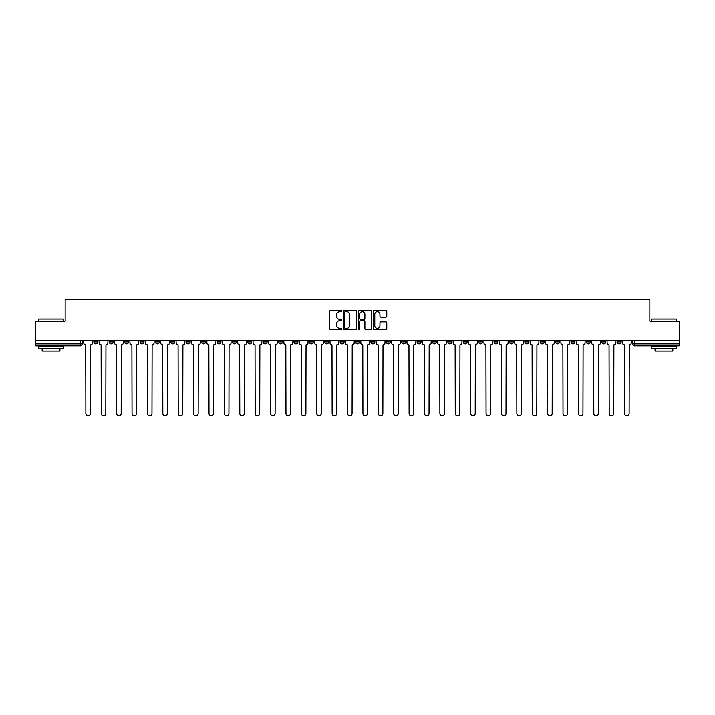 <?xml version="1.0" encoding="UTF-8"?>
<svg xmlns="http://www.w3.org/2000/svg" width="715" height="715" viewBox="0 0 715 715"><rect width="100%" height="100%" fill="white"/><g stroke="black" fill="none" stroke-linecap="round" stroke-linejoin="round"><path stroke-width="1.07" d="M341.716 311.052A0.679 0.679 0 0 0 341.037 310.373L330.75 310.373A0.965 0.965 0 0 0 329.776 311.338L329.776 328.775A0.965 0.965 0 0 0 330.75 329.74L341.037 329.74A0.679 0.679 0 0 0 341.716 329.061A0.679 0.679 0 0 0 341.037 328.382L339.705 328.382A3.101 3.101 0 0 1 336.604 325.289L336.604 323.832A3.101 3.101 0 0 1 339.705 320.731L341.037 320.731A0.679 0.679 0 0 0 341.716 320.052A0.679 0.679 0 0 0 341.037 319.382L339.705 319.382A3.101 3.101 0 0 1 336.604 316.28L336.604 314.823A3.101 3.101 0 0 1 339.705 311.731L341.037 311.731A0.679 0.679 0 0 0 341.716 311.052M601.798 340.876L601.798 341.958L605.748 341.958A1.975 1.975 0 0 1 603.773 343.933A1.975 1.975 0 0 1 601.798 341.958L601.798 340.876M509.446 340.876L509.446 341.958L513.397 341.958A1.975 1.975 0 0 1 511.422 343.933A1.975 1.975 0 0 1 509.446 341.958L509.446 340.876M494.056 340.876L494.056 341.958L497.998 341.958A1.975 1.975 0 0 1 496.031 343.933A1.975 1.975 0 0 1 494.056 341.958L494.056 340.876M401.705 340.876L401.705 341.958L405.646 341.958A1.975 1.975 0 0 1 403.68 343.933A1.975 1.975 0 0 1 401.705 341.958L401.705 340.876M386.315 340.876L386.315 341.958L390.256 341.958A1.975 1.975 0 0 1 388.281 343.933A1.975 1.975 0 0 1 386.315 341.958L386.315 340.876M370.915 340.876L370.915 341.958L374.866 341.958A1.975 1.975 0 0 1 372.89 343.933A1.975 1.975 0 0 1 370.915 341.958L370.915 340.876M340.134 340.876L340.134 341.958L344.085 341.958A1.975 1.975 0 0 1 342.11 343.933A1.975 1.975 0 0 1 340.134 341.958L340.134 340.876M309.354 341.958L309.354 340.876L309.354 341.958A1.975 1.975 0 0 0 311.32 343.933A1.975 1.975 0 0 1 309.354 341.958L313.295 341.958A1.975 1.975 0 0 1 311.32 343.933A1.975 1.975 0 0 0 313.295 341.958L313.295 340.876L313.295 341.958M293.963 341.958L293.963 340.876L293.963 341.958A1.975 1.975 0 0 0 295.93 343.933A1.975 1.975 0 0 1 293.963 341.958L297.905 341.958A1.975 1.975 0 0 1 295.93 343.933M278.564 341.958L278.564 340.876L278.564 341.958A1.975 1.975 0 0 0 280.539 343.933A1.975 1.975 0 0 1 278.564 341.958L282.514 341.958A1.975 1.975 0 0 1 280.539 343.933A1.975 1.975 0 0 0 282.514 341.958L282.514 340.876L282.514 341.958M263.174 340.876L263.174 341.958L267.124 341.958A1.975 1.975 0 0 1 265.149 343.933A1.975 1.975 0 0 1 263.174 341.958L263.174 340.876M247.783 340.876L247.783 341.958L251.734 341.958A1.975 1.975 0 0 1 249.758 343.933A1.975 1.975 0 0 1 247.783 341.958L247.783 340.876M232.393 340.876L232.393 341.958L236.334 341.958A1.975 1.975 0 0 1 234.368 343.933A1.975 1.975 0 0 1 232.393 341.958L232.393 340.876M217.003 341.958L217.003 340.876L217.003 341.958A1.975 1.975 0 0 0 218.969 343.933A1.975 1.975 0 0 1 217.003 341.958L220.944 341.958A1.975 1.975 0 0 1 218.969 343.933M186.213 341.958L186.213 340.876L186.213 341.958A1.975 1.975 0 0 0 188.188 343.933A1.975 1.975 0 0 1 186.213 341.958L190.163 341.958A1.975 1.975 0 0 1 188.188 343.933A1.975 1.975 0 0 0 190.163 341.958L190.163 340.876L190.163 341.958M170.822 341.958L170.822 340.876L170.822 341.958A1.975 1.975 0 0 0 172.798 343.933A1.975 1.975 0 0 1 170.822 341.958L174.773 341.958A1.975 1.975 0 0 1 172.798 343.933A1.975 1.975 0 0 0 174.773 341.958L174.773 340.876L174.773 341.958M155.432 341.958L155.432 340.876L155.432 341.958A1.975 1.975 0 0 0 157.407 343.933A1.975 1.975 0 0 1 155.432 341.958L159.382 341.958A1.975 1.975 0 0 1 157.407 343.933A1.975 1.975 0 0 0 159.382 341.958L159.382 340.876L159.382 341.958M140.042 341.958L140.042 340.876L140.042 341.958A1.975 1.975 0 0 0 142.017 343.933A1.975 1.975 0 0 1 140.042 341.958L143.983 341.958A1.975 1.975 0 0 1 142.017 343.933M124.651 341.958L124.651 340.876L124.651 341.958A1.975 1.975 0 0 0 126.618 343.933A1.975 1.975 0 0 1 124.651 341.958L128.593 341.958A1.975 1.975 0 0 1 126.618 343.933A1.975 1.975 0 0 0 128.593 341.958L128.593 340.876L128.593 341.958M109.252 341.958L109.252 340.876L109.252 341.958A1.975 1.975 0 0 0 111.227 343.933A1.975 1.975 0 0 1 109.252 341.958L113.202 341.958A1.975 1.975 0 0 1 111.227 343.933A1.975 1.975 0 0 0 113.202 341.958L113.202 340.876L113.202 341.958M385.805 317.201A0.965 0.965 0 0 0 386.77 316.227L386.77 311.338A0.965 0.965 0 0 0 385.805 310.373L374.374 310.373A0.965 0.965 0 0 0 373.409 311.338L373.409 328.775A0.965 0.965 0 0 0 374.374 329.74L385.805 329.74A0.965 0.965 0 0 0 386.77 328.775L386.77 322.867A0.965 0.965 0 0 0 385.805 321.893L380.916 321.893A0.965 0.965 0 0 0 379.942 322.867L379.942 325.799A2.592 2.592 0 0 1 377.35 328.382A2.592 2.592 0 0 1 374.767 325.799L374.767 314.314A2.592 2.592 0 0 1 377.35 311.731A2.592 2.592 0 0 1 379.942 314.314L379.942 316.227A0.965 0.965 0 0 0 380.916 317.201L385.805 317.201M35.75 340.876L35.75 321.241L65.154 321.241L65.154 299.236L649.846 299.236L649.846 321.241L679.25 321.241L679.25 340.876L35.75 340.876L35.75 343.933L82.422 343.933L82.422 340.876M356.651 311.338A0.965 0.965 0 0 0 355.686 310.373L344.255 310.373A0.965 0.965 0 0 0 343.289 311.338L343.289 328.775A0.965 0.965 0 0 0 344.255 329.74L355.686 329.74A0.965 0.965 0 0 0 356.651 328.775L356.651 311.338M359.314 310.373L370.745 310.373A0.965 0.965 0 0 1 371.711 311.338L371.711 328.775A0.965 0.965 0 0 1 370.745 329.74L365.857 329.74A0.965 0.965 0 0 1 364.882 328.775L364.882 321.705A0.965 0.965 0 0 0 363.917 320.731L360.673 320.731A0.965 0.965 0 0 0 359.708 321.705L359.708 329.061A0.679 0.679 0 0 1 359.028 329.74A0.679 0.679 0 0 1 358.349 329.061L358.349 311.338A0.965 0.965 0 0 1 359.314 310.373M632.578 340.876L632.578 343.933L679.25 343.933L679.25 345.908L634.554 345.908A1.975 1.975 0 0 1 632.578 343.933A1.975 1.975 0 0 0 634.554 345.908L634.554 340.876M679.25 340.876L679.25 343.933M80.446 340.876L80.446 345.908A1.975 1.975 0 0 0 82.422 343.933A1.975 1.975 0 0 1 80.446 345.908L35.75 345.908L35.75 343.933M621.138 340.876L621.138 341.958A1.975 1.975 0 0 1 619.163 343.933A1.975 1.975 0 0 1 617.188 341.958L621.138 341.958M617.188 340.876L617.188 341.958M605.748 340.876L605.748 341.958A1.975 1.975 0 0 1 603.773 343.933M590.349 340.876L590.349 341.958A1.975 1.975 0 0 1 588.382 343.933A1.975 1.975 0 0 1 586.407 341.958L590.349 341.958M586.407 340.876L586.407 341.958M574.958 340.876L574.958 341.958A1.975 1.975 0 0 1 572.983 343.933A1.975 1.975 0 0 1 571.017 341.958L574.958 341.958M571.017 340.876L571.017 341.958M559.568 340.876L559.568 341.958A1.975 1.975 0 0 1 557.593 343.933A1.975 1.975 0 0 1 555.618 341.958A1.975 1.975 0 0 0 557.593 343.933M555.618 340.876L555.618 341.958L559.568 341.958M544.178 340.876L544.178 341.958A1.975 1.975 0 0 1 542.202 343.933A1.975 1.975 0 0 1 540.227 341.958L544.178 341.958M540.227 340.876L540.227 341.958M528.787 340.876L528.787 341.958A1.975 1.975 0 0 1 526.812 343.933A1.975 1.975 0 0 1 524.837 341.958L528.787 341.958M524.837 340.876L524.837 341.958M513.397 340.876L513.397 341.958M497.998 340.876L497.998 341.958L497.998 340.876M482.607 340.876L482.607 341.958A1.975 1.975 0 0 1 480.632 343.933A1.975 1.975 0 0 1 478.666 341.958L482.607 341.958M478.666 340.876L478.666 341.958M467.217 340.876L467.217 341.958A1.975 1.975 0 0 1 465.242 343.933A1.975 1.975 0 0 1 463.266 341.958L467.217 341.958M463.266 340.876L463.266 341.958M451.826 340.876L451.826 341.958A1.975 1.975 0 0 1 449.851 343.933A1.975 1.975 0 0 1 447.876 341.958L451.826 341.958M447.876 340.876L447.876 341.958M436.436 340.876L436.436 341.958A1.975 1.975 0 0 1 434.461 343.933A1.975 1.975 0 0 1 432.486 341.958L436.436 341.958M432.486 340.876L432.486 341.958M421.037 340.876L421.037 341.958A1.975 1.975 0 0 1 419.07 343.933A1.975 1.975 0 0 1 417.095 341.958L421.037 341.958M417.095 340.876L417.095 341.958M405.646 340.876L405.646 341.958A1.975 1.975 0 0 1 403.68 343.933M390.256 340.876L390.256 341.958M374.866 341.958L374.866 340.876L374.866 341.958A1.975 1.975 0 0 1 372.89 343.933M359.475 340.876L359.475 341.958A1.975 1.975 0 0 1 357.5 343.933A1.975 1.975 0 0 1 355.525 341.958A1.975 1.975 0 0 0 357.5 343.933A1.975 1.975 0 0 0 359.475 341.958L355.525 341.958L355.525 340.876M344.085 341.958L344.085 340.876L344.085 341.958A1.975 1.975 0 0 1 342.11 343.933M328.685 340.876L328.685 341.958A1.975 1.975 0 0 1 326.719 343.933A1.975 1.975 0 0 1 324.744 341.958A1.975 1.975 0 0 0 326.719 343.933M324.744 340.876L324.744 341.958L328.685 341.958M297.905 340.876L297.905 341.958L297.905 340.876M267.124 341.958L267.124 340.876L267.124 341.958A1.975 1.975 0 0 1 265.149 343.933M251.734 341.958L251.734 340.876L251.734 341.958A1.975 1.975 0 0 1 249.758 343.933M236.334 341.958L236.334 340.876L236.334 341.958A1.975 1.975 0 0 1 234.368 343.933M220.944 340.876L220.944 341.958L220.944 340.876M205.554 341.958L205.554 340.876L205.554 341.958A1.975 1.975 0 0 1 203.578 343.933A1.975 1.975 0 0 1 201.603 341.958L205.554 341.958A1.975 1.975 0 0 1 203.578 343.933M201.603 340.876L201.603 341.958M143.983 340.876L143.983 341.958L143.983 340.876M97.812 340.876L97.812 341.958A1.975 1.975 0 0 1 95.837 343.933A1.975 1.975 0 0 1 93.862 341.958A1.975 1.975 0 0 0 95.837 343.933A1.975 1.975 0 0 0 97.812 341.958L97.812 340.876M93.862 340.876L93.862 341.958L97.812 341.958M345.318 311.731A0.679 0.679 0 0 0 344.648 312.401L344.648 327.711A0.679 0.679 0 0 0 345.318 328.382L346.721 328.382A3.101 3.101 0 0 0 349.823 325.289L349.823 314.823A3.101 3.101 0 0 0 346.721 311.731L345.318 311.731M364.882 314.368A2.592 2.592 0 0 0 362.291 311.776A2.592 2.592 0 0 0 359.708 314.368L359.708 318.407A0.965 0.965 0 0 0 360.673 319.382L363.917 319.382A0.965 0.965 0 0 0 364.882 318.407L364.882 314.368M83.753 340.876L83.753 342.95A1.975 1.975 0 0 0 85.729 344.916L85.871 413.493A2.27 2.27 0 0 0 88.142 415.764A2.27 2.27 0 0 0 90.412 413.493L90.555 344.916A1.975 1.975 0 0 0 92.53 342.95L92.53 340.876M99.144 340.876L99.144 342.95A1.975 1.975 0 0 0 101.119 344.916L101.262 413.493A2.27 2.27 0 0 0 103.532 415.764A2.27 2.27 0 0 0 105.802 413.493L105.954 344.916A1.975 1.975 0 0 0 107.92 342.95L107.92 340.876M114.534 340.876L114.534 342.95A1.975 1.975 0 0 0 116.509 344.916L116.652 413.493A2.27 2.27 0 0 0 118.922 415.764A2.27 2.27 0 0 0 121.192 413.493L121.344 344.916A1.975 1.975 0 0 0 123.32 342.95L123.32 340.876M129.924 340.876L129.924 342.95A1.975 1.975 0 0 0 131.9 344.916L132.052 413.493A2.27 2.27 0 0 0 134.322 415.764A2.27 2.27 0 0 0 136.583 413.493L136.735 344.916A1.975 1.975 0 0 0 138.71 342.95L138.71 340.876M38.708 319.069L63.376 319.069L38.708 319.069L38.708 321.241M63.376 348.866L38.708 348.866L38.708 346.4L63.376 346.4L63.376 348.866M59.926 348.866L59.926 351.137L42.167 351.137L42.167 348.866M651.624 319.069L676.292 319.069L651.624 319.069L651.624 321.241M676.292 348.866L651.624 348.866L651.624 346.4L676.292 346.4L676.292 348.866M672.833 348.866L672.833 351.137L655.074 351.137L655.074 348.866M145.315 340.876L145.315 342.95A1.975 1.975 0 0 0 147.29 344.916L147.442 413.493A2.27 2.27 0 0 0 149.712 415.764A2.27 2.27 0 0 0 151.982 413.493L152.125 344.916A1.975 1.975 0 0 0 154.1 342.95L154.1 340.876M160.714 340.876L160.714 342.95A1.975 1.975 0 0 0 162.68 344.916L162.832 413.493A2.27 2.27 0 0 0 165.102 415.764A2.27 2.27 0 0 0 167.373 413.493L167.516 344.916A1.975 1.975 0 0 0 169.491 342.95L169.491 340.876M176.105 340.876L176.105 342.95A1.975 1.975 0 0 0 178.08 344.916L178.223 413.493A2.27 2.27 0 0 0 180.493 415.764A2.27 2.27 0 0 0 182.763 413.493L182.915 344.916A1.975 1.975 0 0 0 184.881 342.95L184.881 340.876M191.495 340.876L191.495 342.95A1.975 1.975 0 0 0 193.47 344.916L193.613 413.493A2.27 2.27 0 0 0 195.883 415.764A2.27 2.27 0 0 0 198.153 413.493L198.305 344.916A1.975 1.975 0 0 0 200.272 342.95L200.272 340.876M206.885 340.876L206.885 342.95A1.975 1.975 0 0 0 208.86 344.916L209.003 413.493A2.27 2.27 0 0 0 211.274 415.764A2.27 2.27 0 0 0 213.544 413.493L213.696 344.916A1.975 1.975 0 0 0 215.671 342.95L215.671 340.876M222.276 340.876L222.276 342.95A1.975 1.975 0 0 0 224.251 344.916L224.403 413.493A2.27 2.27 0 0 0 226.673 415.764A2.27 2.27 0 0 0 228.934 413.493L229.086 344.916A1.975 1.975 0 0 0 231.061 342.95L231.061 340.876M237.666 340.876L237.666 342.95A1.975 1.975 0 0 0 239.641 344.916L239.793 413.493A2.27 2.27 0 0 0 242.063 415.764A2.27 2.27 0 0 0 244.333 413.493L244.476 344.916A1.975 1.975 0 0 0 246.452 342.95L246.452 340.876M253.065 340.876L253.065 342.95A1.975 1.975 0 0 0 255.032 344.916L255.184 413.493A2.27 2.27 0 0 0 257.454 415.764A2.27 2.27 0 0 0 259.724 413.493L259.867 344.916A1.975 1.975 0 0 0 261.842 342.95L261.842 340.876M268.456 340.876L268.456 342.95A1.975 1.975 0 0 0 270.431 344.916L270.574 413.493A2.27 2.27 0 0 0 272.844 415.764A2.27 2.27 0 0 0 275.114 413.493L275.266 344.916A1.975 1.975 0 0 0 277.232 342.95L277.232 340.876M283.846 340.876L283.846 342.95A1.975 1.975 0 0 0 285.821 344.916L285.964 413.493A2.27 2.27 0 0 0 288.234 415.764A2.27 2.27 0 0 0 290.505 413.493L290.656 344.916A1.975 1.975 0 0 0 292.623 342.95L292.623 340.876M299.236 340.876L299.236 342.95A1.975 1.975 0 0 0 301.212 344.916L301.355 413.493A2.27 2.27 0 0 0 303.625 415.764A2.27 2.27 0 0 0 305.895 413.493L306.047 344.916A1.975 1.975 0 0 0 308.022 342.95L308.022 340.876M314.627 340.876L314.627 342.95A1.975 1.975 0 0 0 316.602 344.916L316.754 413.493A2.27 2.27 0 0 0 319.024 415.764A2.27 2.27 0 0 0 321.285 413.493L321.437 344.916A1.975 1.975 0 0 0 323.412 342.95L323.412 340.876M330.017 340.876L330.017 342.95A1.975 1.975 0 0 0 331.992 344.916L332.144 413.493A2.27 2.27 0 0 0 334.414 415.764A2.27 2.27 0 0 0 336.685 413.493L336.828 344.916A1.975 1.975 0 0 0 338.803 342.95L338.803 340.876M345.417 340.876L345.417 342.95A1.975 1.975 0 0 0 347.383 344.916L347.535 413.493A2.27 2.27 0 0 0 349.805 415.764A2.27 2.27 0 0 0 352.075 413.493L352.218 344.916A1.975 1.975 0 0 0 354.193 342.95L354.193 340.876M360.807 340.876L360.807 342.95A1.975 1.975 0 0 0 362.782 344.916L362.925 413.493A2.27 2.27 0 0 0 365.195 415.764A2.27 2.27 0 0 0 367.465 413.493L367.617 344.916A1.975 1.975 0 0 0 369.584 342.95L369.584 340.876M376.197 340.876L376.197 342.95A1.975 1.975 0 0 0 378.172 344.916L378.315 413.493A2.27 2.27 0 0 0 380.586 415.764A2.27 2.27 0 0 0 382.856 413.493L383.008 344.916A1.975 1.975 0 0 0 384.983 342.95L384.983 340.876M391.588 340.876L391.588 342.95A1.975 1.975 0 0 0 393.563 344.916L393.715 413.493A2.27 2.27 0 0 0 395.976 415.764A2.27 2.27 0 0 0 398.246 413.493L398.398 344.916A1.975 1.975 0 0 0 400.373 342.95L400.373 340.876M406.978 340.876L406.978 342.95A1.975 1.975 0 0 0 408.953 344.916L409.105 413.493A2.27 2.27 0 0 0 411.375 415.764A2.27 2.27 0 0 0 413.645 413.493L413.788 344.916A1.975 1.975 0 0 0 415.764 342.95L415.764 340.876M422.377 340.876L422.377 342.95A1.975 1.975 0 0 0 424.344 344.916L424.495 413.493A2.27 2.27 0 0 0 426.766 415.764A2.27 2.27 0 0 0 429.036 413.493L429.179 344.916A1.975 1.975 0 0 0 431.154 342.95L431.154 340.876M437.768 340.876L437.768 342.95A1.975 1.975 0 0 0 439.734 344.916L439.886 413.493A2.27 2.27 0 0 0 442.156 415.764A2.27 2.27 0 0 0 444.426 413.493L444.569 344.916A1.975 1.975 0 0 0 446.544 342.95L446.544 340.876M453.158 340.876L453.158 342.95A1.975 1.975 0 0 0 455.133 344.916L455.276 413.493A2.27 2.27 0 0 0 457.546 415.764A2.27 2.27 0 0 0 459.817 413.493L459.968 344.916A1.975 1.975 0 0 0 461.935 342.95L461.935 340.876M468.548 340.876L468.548 342.95A1.975 1.975 0 0 0 470.524 344.916L470.667 413.493A2.27 2.27 0 0 0 472.937 415.764A2.27 2.27 0 0 0 475.207 413.493L475.359 344.916A1.975 1.975 0 0 0 477.334 342.95L477.334 340.876M483.939 340.876L483.939 342.95A1.975 1.975 0 0 0 485.914 344.916L486.066 413.493A2.27 2.27 0 0 0 488.327 415.764A2.27 2.27 0 0 0 490.597 413.493L490.749 344.916A1.975 1.975 0 0 0 492.724 342.95L492.724 340.876M499.329 340.876L499.329 342.95A1.975 1.975 0 0 0 501.304 344.916L501.456 413.493A2.27 2.27 0 0 0 503.726 415.764A2.27 2.27 0 0 0 505.997 413.493L506.14 344.916A1.975 1.975 0 0 0 508.115 342.95L508.115 340.876M514.728 340.876L514.728 342.95A1.975 1.975 0 0 0 516.695 344.916L516.847 413.493A2.27 2.27 0 0 0 519.117 415.764A2.27 2.27 0 0 0 521.387 413.493L521.53 344.916A1.975 1.975 0 0 0 523.505 342.95L523.505 340.876M530.119 340.876L530.119 342.95A1.975 1.975 0 0 0 532.085 344.916L532.237 413.493A2.27 2.27 0 0 0 534.507 415.764A2.27 2.27 0 0 0 536.777 413.493L536.92 344.916A1.975 1.975 0 0 0 538.896 342.95L538.896 340.876M545.509 340.876L545.509 342.95A1.975 1.975 0 0 0 547.484 344.916L547.627 413.493A2.27 2.27 0 0 0 549.898 415.764A2.27 2.27 0 0 0 552.168 413.493L552.32 344.916A1.975 1.975 0 0 0 554.286 342.95L554.286 340.876M560.9 340.876L560.9 342.95A1.975 1.975 0 0 0 562.875 344.916L563.018 413.493A2.27 2.27 0 0 0 565.288 415.764A2.27 2.27 0 0 0 567.558 413.493L567.71 344.916A1.975 1.975 0 0 0 569.685 342.95L569.685 340.876M576.29 340.876L576.29 342.95A1.975 1.975 0 0 0 578.265 344.916L578.417 413.493A2.27 2.27 0 0 0 580.678 415.764A2.27 2.27 0 0 0 582.948 413.493L583.1 344.916A1.975 1.975 0 0 0 585.076 342.95L585.076 340.876M591.68 340.876L591.68 342.95A1.975 1.975 0 0 0 593.656 344.916L593.808 413.493A2.27 2.27 0 0 0 596.078 415.764A2.27 2.27 0 0 0 598.348 413.493L598.491 344.916A1.975 1.975 0 0 0 600.466 342.95L600.466 340.876M607.08 340.876L607.08 342.95A1.975 1.975 0 0 0 609.046 344.916L609.198 413.493A2.27 2.27 0 0 0 611.468 415.764A2.27 2.27 0 0 0 613.738 413.493L613.881 344.916A1.975 1.975 0 0 0 615.856 342.95L615.856 340.876M622.47 340.876L622.47 342.95A1.975 1.975 0 0 0 624.445 344.916L624.588 413.493A2.27 2.27 0 0 0 626.858 415.764A2.27 2.27 0 0 0 629.129 413.493L629.272 344.916A1.975 1.975 0 0 0 631.247 342.95L631.247 340.876M63.376 321.241L63.376 319.069M57.754 346.4L57.754 345.908M44.33 346.4L44.33 345.908M676.292 321.241L676.292 319.069M670.67 346.4L670.67 345.908M657.246 346.4L657.246 345.908"/></g></svg>

